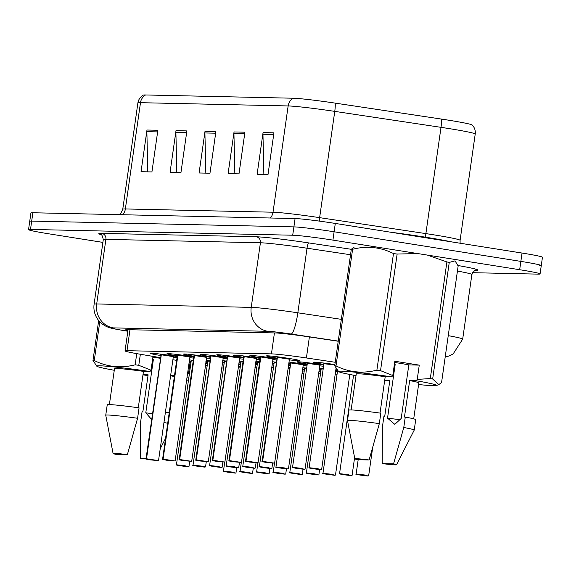 <?xml version="1.0" encoding="UTF-8"?>
<svg xmlns="http://www.w3.org/2000/svg" width="571" height="571" viewBox="0 0 571 571"><rect width="100%" height="100%" fill="white"/><g stroke="black" fill="none" stroke-linecap="round" stroke-linejoin="round"><path stroke-width="0.86" d="M276.821 358.081A16.852 0.735 8.1 0 1 266.486 355.926A16.852 0.735 8.1 0 1 288.976 358.431A16.852 0.735 8.1 0 1 299.854 360.672A16.852 0.735 8.1 0 1 289.333 359.866M260.233 357.717A16.852 0.735 8.1 0 1 249.898 355.562A16.852 0.735 8.1 0 1 272.388 358.06A16.852 0.735 8.1 0 1 276.721 358.781M227.058 356.982A16.852 0.735 8.1 0 1 216.73 354.827A16.852 0.735 8.1 0 1 239.22 357.332A16.852 0.735 8.1 0 1 243.546 358.053M210.478 356.618A16.852 0.735 8.1 0 1 200.143 354.463A16.852 0.735 8.1 0 1 222.633 356.961A16.852 0.735 8.1 0 1 226.965 357.682M193.89 356.254A16.852 0.735 8.1 0 1 183.555 354.091A16.852 0.735 8.1 0 1 206.045 356.597A16.852 0.735 8.1 0 1 210.378 357.318M177.303 355.883A16.852 0.735 8.1 0 1 166.975 353.727A16.852 0.735 8.1 0 1 189.465 356.233A16.852 0.735 8.1 0 1 193.79 356.954M243.646 357.353A16.852 0.735 8.1 0 1 233.318 355.191A16.852 0.735 8.1 0 1 255.801 357.696A16.852 0.735 8.1 0 1 260.133 358.417M160.722 355.519A16.852 0.735 8.1 0 1 150.387 353.356A16.852 0.735 8.1 0 1 172.877 355.861A16.852 0.735 8.1 0 1 177.203 356.582M323.828 364.405A16.852 0.735 8.1 0 1 313.5 362.25A16.852 0.735 8.1 0 1 334.906 364.584M307.241 364.041A16.852 0.735 8.1 0 1 296.913 361.878A16.852 0.735 8.1 0 1 319.403 364.384A16.852 0.735 8.1 0 1 323.728 365.105M257.485 362.942A16.852 0.735 8.1 0 1 255.658 362.642M255.844 361.372A16.852 0.735 8.1 0 1 259.648 361.843M240.905 362.571A16.852 0.735 8.1 0 1 239.078 362.278M239.256 361A16.852 0.735 8.1 0 1 243.06 361.479M224.317 362.207A16.852 0.735 8.1 0 1 222.49 361.907M222.669 360.636A16.852 0.735 8.1 0 1 226.473 361.108M207.73 361.843A16.852 0.735 8.1 0 1 205.903 361.543M206.088 360.272A16.852 0.735 8.1 0 1 209.885 360.744M290.66 363.677A16.852 0.735 8.1 0 1 288.833 363.377M289.012 362.1A16.852 0.735 8.1 0 1 302.816 364.02A16.852 0.735 8.1 0 1 307.148 364.741M274.073 363.306A16.852 0.735 8.1 0 1 272.246 363.006M272.431 361.736A16.852 0.735 8.1 0 1 276.228 362.207M191.142 361.472A16.852 0.735 8.1 0 1 189.322 361.179M189.501 359.901A16.852 0.735 8.1 0 1 193.305 360.372M336.747 369.844A16.852 0.735 8.1 0 1 335.848 369.694M304.5 369.266A16.852 0.735 8.1 0 1 302.673 368.966M302.851 367.688A16.852 0.735 8.1 0 1 306.656 368.167M321.088 369.63A16.852 0.735 8.1 0 1 319.26 369.33M319.439 368.059A16.852 0.735 8.1 0 1 323.243 368.531M255.066 366.832A16.852 0.735 8.1 0 1 256.9 367.067M271.653 367.196A16.852 0.735 8.1 0 1 273.488 367.431M288.234 367.567A16.852 0.735 8.1 0 1 290.075 367.795M238.478 366.461A16.852 0.735 8.1 0 1 240.312 366.696M221.641 367.888A31.598 1.378 -171.9 0 0 223.468 368.167M335.234 362.285L306.406 357.96A31.598 1.378 -171.9 0 0 271.446 353.877L126.998 350.687A31.598 1.378 -171.9 0 0 125.042 350.887A31.598 1.378 -171.9 0 0 140.523 354.291L160.415 357.639M172.885 359.737L176.667 360.372M189.137 362.464L190.964 362.771M205.382 365.197L207.209 365.504M302.038 373.448L303.9 373.491M318.618 373.812L320.481 373.855M335.206 374.176L337.068 374.219M193.626 358.11A16.852 0.735 8.1 0 1 189.822 357.667M210.214 358.481A16.852 0.735 8.1 0 1 206.402 358.031M226.794 358.845A16.852 0.735 8.1 0 1 222.99 358.402M243.382 359.209A16.852 0.735 8.1 0 1 239.577 358.766M259.969 359.58A16.852 0.735 8.1 0 1 256.158 359.13M276.55 359.944A16.852 0.735 8.1 0 1 272.745 359.502M177.039 357.746A16.852 0.735 8.1 0 1 173.234 357.303M323.564 366.268A16.852 0.735 8.1 0 1 319.76 365.818M306.977 365.904A16.852 0.735 8.1 0 1 303.172 365.454M272.153 363.691A16.852 0.735 8.1 0 1 273.973 364.005M273.809 365.169A16.852 0.735 8.1 0 1 271.967 364.962M288.733 364.062A16.852 0.735 8.1 0 1 290.56 364.369M290.396 365.533A16.852 0.735 8.1 0 1 288.555 365.326M222.39 362.592A16.852 0.735 8.1 0 1 224.217 362.906M224.053 364.07A16.852 0.735 8.1 0 1 222.212 363.863M238.978 362.963A16.852 0.735 8.1 0 1 240.805 363.27M240.634 364.434A16.852 0.735 8.1 0 1 238.799 364.227M255.565 363.327A16.852 0.735 8.1 0 1 257.385 363.641M257.221 364.805A16.852 0.735 8.1 0 1 255.387 364.591M205.81 362.228A16.852 0.735 8.1 0 1 207.63 362.542M207.466 363.698A16.852 0.735 8.1 0 1 205.624 363.491M319.16 370.015A16.852 0.735 8.1 0 1 320.988 370.329M320.823 371.493A16.852 0.735 8.1 0 1 318.982 371.286M335.748 370.379A16.852 0.735 8.1 0 1 337.461 370.672M337.404 371.857A16.852 0.735 8.1 0 1 335.57 371.65M302.573 369.651A16.852 0.735 8.1 0 1 304.4 369.965M304.236 371.121A16.852 0.735 8.1 0 1 302.394 370.914M102.894 242.39L48.956 233.839A31.598 1.378 8.1 0 1 28.55 229.621L29.735 221.291A31.598 1.378 8.1 0 1 31.691 221.091L293.894 226.887A31.598 1.378 8.1 0 1 334.106 231.776L520.859 261.39A31.598 1.378 8.1 0 1 541.265 265.601L542.45 257.264A31.598 1.378 8.1 0 0 522.044 253.053L335.298 223.439A31.598 1.378 8.1 0 0 295.079 218.55L32.875 212.755A31.598 1.378 8.1 0 0 30.92 212.954L29.735 221.291A31.598 1.378 8.1 0 1 31.691 221.091L293.894 226.887A31.598 1.378 8.1 0 1 334.106 231.776L520.859 261.39A31.598 1.378 8.1 0 1 541.265 265.601A31.598 1.378 8.1 0 1 539.309 265.8M145.591 94.964L293.244 98.226A37.922 1.656 8.1 0 1 335.191 103.123L441.447 119.082A37.922 1.656 8.1 0 1 472.188 125.006C474.615 127.511 475.629 130.523 475.222 134.035A42.133 1.834 -171.9 0 0 441.012 127.34L334.756 111.381A42.133 1.834 -171.9 0 0 288.148 105.942L140.487 102.68A10.535 9.893 -88.7 0 1 145.591 94.964A37.922 1.656 8.1 0 0 143.321 95.114C140.295 96.849 138.482 99.454 137.889 102.944L122.765 209.214A42.133 1.834 8.1 0 1 125.363 208.95L273.024 212.212A42.133 1.834 8.1 0 1 319.632 217.651L425.887 233.61A42.133 1.834 8.1 0 1 432.897 234.695A42.133 1.834 8.1 0 1 460.098 240.312L460.098 243.232M273.944 132.829L268.013 174.505L257.128 174.262L263.06 132.586L273.944 132.829M186.881 130.909L180.95 172.578L170.065 172.342L175.996 130.666L186.881 130.909M157.86 130.267L151.929 171.935L141.044 171.7L146.975 130.024L157.86 130.267M244.923 132.186L238.992 173.862L228.107 173.62L234.039 131.951L244.923 132.186M215.902 131.544L209.971 173.22L199.086 172.984L205.018 131.309L215.902 131.544M205.824 173.127L204.918 132.957A9.479 8.9 -88.7 0 1 205.018 131.309M234.845 173.77L233.939 133.6A9.479 8.9 -88.7 0 1 234.039 131.951M147.782 171.85L146.875 131.673A9.479 8.9 -88.7 0 1 146.975 130.024M176.803 172.492L175.897 132.315A9.479 8.9 -88.7 0 1 175.996 130.666M263.866 174.412L262.96 134.242A9.479 8.9 -88.7 0 1 263.06 132.586M28.55 229.621A31.598 1.378 8.1 0 1 30.506 229.428L292.709 235.223A31.598 1.378 8.1 0 1 332.922 240.113L519.674 269.719A31.598 1.378 8.1 0 1 540.08 273.937A31.598 1.378 8.1 0 1 538.125 274.13L472.517 272.681M338.225 341.251L310.01 337.018A31.598 1.378 -171.9 0 0 275.051 332.936L127.561 329.674A31.598 1.378 -171.9 0 0 125.613 329.874A31.598 1.378 -171.9 0 0 127.911 330.737M235.281 473.095L227.572 472.153C219.4 470.611 225.359 471.617 223.454 471.104L231.89 472.039L235.466 473.102L231.783 472.246L227.579 472.153L235.352 473.088M240.241 367.203L238.393 367.089M235.259 473.095L231.676 472.453M231.669 472.51L235.438 473.102M188.487 466.778L184.776 465.922L180.564 465.829L188.337 466.764M193.234 360.879L191.242 360.801L191.635 360.758L191.114 360.387L193.291 360.465M188.244 466.771L184.661 466.136M184.654 466.186L188.43 466.778M158.531 460.604L150.137 459.876C142.543 458.492 147.603 459.291 146.019 458.82L150.137 459.876L154.348 459.969L146.511 458.784L158.531 460.604L173.327 356.625L161.308 354.805L173.327 356.611L173.57 356.261L168.93 355.305L161.322 354.719L161.386 354.227M161.129 354.719L160.694 354.42L161.122 354.798A0.528 0.5 90.2 0 0 161.129 354.719L161.2 354.206M146.511 458.784L161.308 354.805A0.528 0.485 92.1 0 0 161.322 354.719M146.668 459.027L154.327 460.219L146.49 459.02M146.319 458.784L161.122 354.798L146.019 458.82M173.327 356.625L169.252 355.783M152.9 357.125A23.811 1.042 8.1 0 1 156.218 357.646A23.811 1.042 8.1 0 1 160.323 358.317M187.588 373.327L188.558 373.206A56.879 2.484 8.1 0 1 189.451 373.377M186.96 377.752A49.506 2.163 8.1 0 1 188.773 378.145M188.48 380.222A49.506 2.163 8.1 0 1 186.624 380.093M148.017 375.582A49.506 2.163 8.1 0 1 142.971 374.869M152.45 413.647A23.811 1.042 8.1 0 1 145.783 412.819L151.451 419.278M146.019 458.913A21.07 0.921 8.1 0 1 140.495 458.249L146.083 458.377M163.956 422.511A33.71 1.47 8.1 0 1 167.717 423.268M140.495 458.249L140.659 421.676L142.143 411.256L142.936 411.277L148.125 374.812L142.993 374.697M165.433 412.091A33.71 1.47 8.1 0 1 169.194 412.847M170.608 375.768A31.598 1.378 8.1 0 1 174.362 376.582M174.455 375.39L170.672 375.304M114.279 370.279A49.506 2.163 8.1 0 1 96.899 366.297A49.506 2.163 8.1 0 1 150.009 371.514L151.044 370.186L138.782 365.312A56.879 2.484 8.1 0 0 135.149 364.826L136.74 353.642M96.899 366.297L92.98 360.501A56.879 2.484 8.1 0 1 94.265 360.529C107.12 366.996 120.745 368.431 135.149 364.826M92.98 360.501L98.662 320.574M99.775 321.83L94.265 360.529M140.359 354.263L138.782 365.312M188.558 373.206L190.064 362.621M152.6 359.23L153.406 359.252L145.783 412.819M153.406 359.252A23.811 1.042 8.1 0 1 152.614 359.145M116.049 454.373A21.07 0.921 8.1 0 1 113.079 453.481A21.07 0.921 8.1 0 1 127.376 454.623L116.049 454.373M113.079 453.481L105.749 415.245A33.71 1.47 8.1 0 1 105.749 415.224A33.71 1.47 8.1 0 1 137.59 418.272L139.067 407.851A33.71 1.47 8.1 0 0 107.234 404.803L105.749 415.224M127.376 454.623L137.59 418.272M138.289 407.744L143.464 371.371L150.009 371.514M109.389 404.596L114.507 368.638A31.598 1.378 8.1 0 1 143.464 371.371M153.007 356.39L151.044 370.186M390.735 232.233A50.562 2.205 8.1 0 1 425.117 237.122A50.562 2.205 8.1 0 1 451.29 241.833M394.647 362.471A23.811 1.042 8.1 0 1 397.966 362.985A23.811 1.042 8.1 0 1 408.822 364.89L419.264 365.126L417.23 379.408L430.306 378.552A56.879 2.484 8.1 0 1 432.661 379.008L438.821 384.583L441.554 382.606L458.149 266L455.051 260.847L449.256 262.41L432.661 379.008M430.306 378.552L446.9 261.946L427.336 255.08M446.9 261.946A56.879 2.484 8.1 0 1 449.256 262.41M417.23 379.408L416.202 380.736A49.506 2.163 8.1 0 1 436.394 385.546A49.506 2.163 8.1 0 1 418.593 384.533M389.757 380.928A49.506 2.163 8.1 0 1 384.718 380.207M400.2 419.614A23.811 1.042 8.1 0 1 387.531 418.158L394.797 424.353L401.199 418.464L408.822 364.89M393.562 463.845A21.07 0.921 8.1 0 1 396.531 464.765A21.07 0.921 8.1 0 1 382.235 463.595L393.562 463.845L403.776 427.493A33.71 1.47 8.1 0 1 414.239 430.063A33.71 1.47 8.1 0 1 414.232 430.084L415.724 419.649A33.71 1.47 8.1 0 0 405.26 417.073L403.776 427.493M382.235 463.595L382.406 427.015L383.89 416.602L384.683 416.616L389.872 380.15L384.74 380.036M416.202 380.736L409.657 380.586L404.468 417.051L405.26 417.073M409.657 380.586A31.598 1.378 8.1 0 1 418.828 382.884L413.711 418.843M356.019 375.625A49.506 2.163 8.1 0 1 338.646 371.635A49.506 2.163 8.1 0 1 391.756 376.86L392.784 375.532L380.529 370.658A56.879 2.484 8.1 0 0 376.889 370.165L393.483 253.567A56.879 2.484 8.1 0 1 397.123 254.052L380.529 370.658M338.646 371.635L334.727 365.84A56.879 2.484 8.1 0 1 336.012 365.868C348.867 372.342 362.492 373.777 376.889 370.165M334.727 365.84L351.322 249.234A56.879 2.484 8.1 0 1 352.607 249.263L336.012 365.868M351.322 249.234L354.056 247.272M393.483 253.567C380.636 247.093 367.01 245.658 352.607 249.263M417.715 253.553L397.123 254.052M394.347 364.576L395.153 364.591L387.531 418.158M395.153 364.591A23.811 1.042 8.1 0 1 394.361 364.484M357.796 459.719A21.07 0.921 8.1 0 1 354.819 458.827A21.07 0.921 8.1 0 1 369.123 459.969L357.796 459.719M347.496 420.591A33.71 1.47 8.1 0 1 347.496 420.57A33.71 1.47 8.1 0 1 379.33 423.618L380.814 413.197A33.71 1.47 8.1 0 0 348.981 410.149L347.496 420.57L354.819 458.827M369.123 459.969L379.33 423.618M380.036 413.09L385.211 376.71L391.756 376.86M351.136 409.935L356.254 373.976A31.598 1.378 8.1 0 1 385.211 376.71M419.264 365.126L394.818 361.25L392.784 375.532M248.199 472.802L251.84 473.459L244.16 472.517C235.987 470.975 241.94 471.989 240.041 471.468L248.478 472.403L252.054 473.466L248.371 472.61L244.167 472.517L251.932 473.452M256.829 367.567L254.98 367.453M248.192 472.874L244.181 472.267L248.264 472.824M248.257 472.874L252.025 473.466M264.787 473.173L268.427 473.83L260.747 472.888C252.568 471.346 258.527 472.353 256.629 471.832L265.058 472.774L268.641 473.837L264.958 472.981L260.747 472.888L268.52 473.816M273.416 367.938L271.56 367.817M264.773 473.245L260.769 472.638L264.844 473.188M264.837 473.245L268.613 473.83M285.036 474.194L277.335 473.252C269.155 471.71 275.115 472.717 273.209 472.203L281.646 473.138L285.229 474.201L281.546 473.345L277.335 473.252L285.107 474.187M289.997 368.302L288.148 368.188M285.015 474.194L281.432 473.552M281.424 473.609L285.193 474.201M301.845 474.565L298.126 473.709L293.922 473.616L301.695 474.551M306.584 368.666L304.593 368.588L304.985 368.552L304.464 368.174L306.641 368.252M301.595 474.565L298.019 473.923M298.012 473.973L301.781 474.565M175.119 460.968L166.725 460.24C159.131 458.856 164.191 459.662 162.599 459.191L166.725 460.24L170.936 460.333L163.092 459.155L175.119 460.968L189.915 356.989L177.895 355.176L189.915 356.982L190.157 356.625L185.518 355.676L177.902 355.091L177.974 354.598M177.717 355.083L177.281 354.791L177.709 355.162A0.528 0.5 90.2 0 0 177.717 355.083L177.788 354.57M163.092 459.155L177.895 355.176A0.528 0.485 92.1 0 0 177.902 355.091M163.256 459.391L170.915 460.583L163.07 459.391M177.738 356.233L177.403 355.212L162.599 459.191M189.915 356.989L185.832 356.147M162.906 459.148L177.702 355.169M191.699 461.339L183.305 460.604C175.718 459.22 180.771 460.026 179.187 459.555L183.312 460.611L187.516 460.704L179.679 459.519L191.699 461.339L206.738 356.996L202.105 356.04L194.49 355.455L194.561 354.962M194.297 355.447L193.862 355.155L194.297 355.533A0.528 0.5 90.2 0 0 194.297 355.447L194.376 354.941M202.42 356.518L194.475 355.54L179.679 459.519M179.844 459.755L187.502 460.954L179.658 459.755M194.326 356.604L193.983 355.576L179.187 459.555M194.29 355.54L179.487 459.512M208.287 461.703L199.893 460.975C192.299 459.591 197.359 460.39 195.774 459.919L199.9 460.975L204.104 461.068L196.267 459.883L208.287 461.703L223.325 357.36L218.686 356.404L211.077 355.819L211.149 355.326M210.885 355.819L210.449 355.519L210.877 355.897A0.528 0.5 90.2 0 0 210.885 355.819L210.956 355.305M219.007 356.882L211.063 355.904A0.528 0.485 92.1 0 0 211.077 355.819M196.267 459.883L211.063 355.904L223.083 357.71M196.424 460.126L200.014 460.704M196.074 459.883L210.877 355.897L195.774 459.919M200.014 460.711L196.246 460.119M224.874 462.067L216.48 461.339C208.886 459.955 213.947 460.761 212.362 460.29L216.48 461.339L220.691 461.432L212.847 460.255L224.874 462.067L239.67 358.088L227.651 356.275L239.67 358.081L239.913 357.724L235.273 356.775L227.658 356.19L227.729 355.697M227.472 356.183L227.037 355.89L227.465 356.261A0.528 0.5 90.2 0 0 227.472 356.183L227.543 355.669M212.847 460.255L227.651 356.275A0.528 0.485 92.1 0 0 227.658 356.19M213.012 460.49L220.67 461.682L212.826 460.49M212.662 460.247L227.465 356.261L212.362 460.29M239.67 358.088L235.587 357.246M205.075 467.142L201.363 466.293L197.152 466.2L204.925 467.128M209.814 361.25L207.83 361.165L208.215 361.129L207.701 360.751L209.878 360.829M201.242 466.557L205.546 466.928L201.463 466.086L193.027 465.144C194.932 465.665 188.972 464.658 197.152 466.2L204.853 467.142L201.249 466.5M221.662 467.513L217.944 466.657L213.74 466.564L221.512 467.499M226.401 361.614L224.41 361.536L224.803 361.493L224.282 361.115L226.459 361.2M221.412 467.506L217.837 466.864M217.829 466.921L221.598 467.513M238.243 467.877L234.531 467.021L230.32 466.928L238.093 467.863M242.989 361.978L240.998 361.9L241.39 361.857L240.869 361.486L243.046 361.564M238 467.87L234.417 467.235M234.41 467.285L238.186 467.877M250.947 467.585L254.587 468.241L246.908 467.299C238.728 465.758 244.688 466.764 242.782 466.243L251.219 467.185L254.802 468.249L251.119 467.392L246.908 467.299L254.68 468.227M259.577 362.349L257.585 362.264L257.971 362.228L257.457 361.85L259.634 361.928M250.933 467.649L246.929 467.049L251.004 467.599M250.997 467.656L254.773 468.241M314.542 474.273L318.183 474.929L310.503 473.987C302.323 472.445 308.283 473.452 306.384 472.931L314.814 473.873L318.397 474.936L314.714 474.08L310.503 473.987L318.275 474.922M323.172 369.037L321.18 368.952L321.573 368.916L321.052 368.538L323.229 368.616M314.535 474.344L310.524 473.737L314.607 474.287M314.592 474.344L318.368 474.929M331.13 474.637L334.77 475.293L327.09 474.351C318.911 472.809 324.87 473.823 322.965 473.302L331.401 474.237L334.984 475.3L331.301 474.444L327.09 474.351L334.863 475.286M331.116 474.708L327.112 474.101L331.187 474.658M331.18 474.708L334.956 475.3M351.6 475.664L347.882 474.815L343.678 474.722L351.45 475.65M351.358 475.664L347.775 475.022M347.768 475.079L351.536 475.664M367.96 476.028L360.258 475.086C352.086 473.545 358.038 474.551 356.14 474.03L364.576 474.972L368.152 476.036L364.469 475.179L360.265 475.086L368.031 476.021M367.938 476.028L364.362 475.386M364.355 475.443L368.124 476.036M271.382 468.613L267.806 467.549L259.37 466.614C261.275 467.128 255.316 466.122 263.488 467.663L271.353 468.613L267.699 467.756L263.495 467.663L271.268 468.598M276.157 362.713L274.166 362.635L259.37 466.614M274.558 362.592L274.173 362.635L274.558 362.592M287.777 468.977L280.075 468.027C271.903 466.486 277.856 467.499 275.957 466.978L284.387 467.913L287.97 468.977L284.287 468.12L280.083 468.027L287.848 468.962M299.19 363.941L290.753 362.999L291.146 362.956L290.625 362.585L303.501 364.412L303.265 364.769L291.146 362.956L303.272 364.783L288.469 468.755M287.755 468.969L284.18 468.334M284.172 468.384L287.941 468.977M304.586 469.341L300.874 468.491L296.663 468.398L304.436 469.326M315.777 364.305L307.341 363.363L307.733 363.327L307.212 362.949L320.088 364.776L319.853 365.14L307.733 363.327L319.846 365.133M304.343 469.341L300.76 468.698M300.753 468.755L304.529 469.341M321.173 469.712L317.462 468.855L313.251 468.762L321.023 469.697M332.358 364.669L323.928 363.734L324.314 363.691L323.8 363.313L334.892 364.676M321.138 469.712L317.562 468.648L309.125 467.713C311.031 468.227 305.071 467.221 313.251 468.762L320.952 469.705L317.348 469.062M317.34 469.119L321.109 469.712M241.462 462.439L233.068 461.711C225.474 460.319 230.527 461.125 228.942 460.654L233.068 461.711L237.279 461.803L229.435 460.619L241.462 462.439L256.493 358.096L251.861 357.139L244.245 356.554L244.317 356.061M244.06 356.547L243.624 356.254L244.053 356.632A0.528 0.5 90.2 0 0 244.06 356.547L244.131 356.04M252.175 357.617L244.231 356.639A0.528 0.485 92.1 0 0 244.245 356.554M229.435 460.619L244.231 356.639L256.251 358.445M229.599 460.861L237.258 462.053L229.414 460.854M244.081 357.703L243.746 356.675L228.942 460.654M229.242 460.611L244.045 356.632M258.042 462.803L249.648 462.075C242.061 460.69 247.115 461.489 245.53 461.018L249.655 462.075L253.859 462.167L246.022 460.983L258.042 462.803L273.081 358.46L268.441 357.503L260.833 356.918L260.904 356.425M260.64 356.918L260.205 356.625L260.633 356.996A0.528 0.5 90.2 0 0 260.64 356.918L260.711 356.404M272.838 358.816L260.826 357.003A0.528 0.485 92.1 0 0 260.833 356.918M268.763 357.981L260.819 357.003L246.022 460.983M246.187 461.225L253.845 462.417L246.001 461.218M260.669 358.067L245.83 460.983M274.63 463.167L266.236 462.439C258.642 461.054 263.702 461.86 262.118 461.389L266.236 462.439L270.447 462.531L262.61 461.354L274.63 463.167L289.426 359.188L277.406 357.375L289.426 359.18L289.668 358.831L285.029 357.874L277.42 357.289L277.485 356.796M277.228 357.282L276.792 356.989L277.22 357.36A0.528 0.5 90.2 0 0 277.228 357.282L277.299 356.768M262.61 461.354L277.406 357.375A0.528 0.485 92.1 0 0 277.42 357.289M262.767 461.589L266.357 462.167M262.417 461.347L277.22 357.36L262.118 461.389M289.426 359.188L285.35 358.345M266.357 462.175L262.589 461.589M161.122 354.805L161.158 355.869M210.877 355.904L210.913 356.968M227.465 356.268L227.501 357.332M277.22 357.367L277.256 358.431M129.981 329.731L126.998 350.687M274.43 332.922L271.446 353.877M309.396 336.926L306.406 357.96M293.244 98.226A10.535 9.893 91.3 0 0 288.148 105.942L273.024 212.212A10.535 9.893 -88.7 0 1 270.319 218.001M335.191 103.123A10.535 1.827 98.5 0 1 334.756 111.381L319.632 217.651A10.535 1.827 -81.5 0 0 319.246 221.091M122.665 214.739A10.535 9.893 -88.7 0 0 125.363 208.95L140.487 102.68A42.133 1.834 -171.9 0 0 137.889 102.944M441.447 119.082A10.535 1.827 98.5 0 1 441.012 127.34L425.887 233.61A10.535 1.827 -81.5 0 0 425.488 237.179M522.044 253.053L519.674 269.719M32.875 212.755L30.506 229.428M295.079 218.55L292.709 235.223M335.298 223.439L332.922 240.113M215.667 133.193L204.918 132.957M186.646 132.551L175.897 132.315M157.625 131.908L146.875 131.673M244.688 133.835L233.939 133.6M273.709 134.478L262.96 134.242M101.046 234.638A47.4 2.07 8.1 0 1 101.745 233.375L256.272 236.787A47.4 2.07 8.1 0 1 308.711 242.911L351.315 249.306M457.963 265.522A47.4 2.07 8.1 0 1 475.422 270.368M103.287 239.62L94.094 304.222A42.133 1.834 8.1 0 1 96.699 303.958L105.892 239.356A42.133 1.834 -171.9 0 0 103.287 239.62C102.466 235.83 101.602 234.103 100.703 234.453M448.235 335.655A42.133 1.834 8.1 0 1 462.681 339.124L471.874 274.53A42.133 1.834 -171.9 0 0 457.428 271.061M338.246 341.108L291.124 334.028A21.07 0.921 -171.9 0 0 267.82 331.308L113.286 327.89A21.07 19.778 -88.7 0 1 96.699 303.958L251.226 307.369A42.133 1.834 8.1 0 1 297.834 312.808L307.027 248.214A42.133 1.834 -171.9 0 0 260.419 242.775L105.892 239.356A5.267 4.946 91.3 0 0 101.745 233.375M291.124 334.028A21.07 3.654 98.5 0 0 297.834 312.808L341.344 319.346M350.537 254.752L307.027 248.214A5.267 0.914 -81.5 0 1 308.711 242.911M267.82 331.308A21.07 19.778 -88.7 0 1 251.226 307.369L260.419 242.775A5.267 4.946 91.3 0 0 256.272 236.787M113.286 327.89A21.07 0.921 -171.9 0 0 122.301 330.295L127.84 331.23M122.301 330.295A21.07 10.521 99.5 0 1 121.773 330.238L127.84 331.251M238.457 366.646L240.305 366.789M188.266 466.778L180.564 465.829C172.385 464.287 178.345 465.301 176.446 464.78L184.876 465.715L188.459 466.778M255.037 367.017L256.886 367.153M271.625 367.381L273.473 367.517M288.212 367.745L290.061 367.888M301.624 474.565L293.915 473.616C285.743 472.081 291.702 473.088 289.797 472.567L298.233 473.509L301.809 474.565M194.483 355.533L206.495 357.346M221.441 467.506L213.732 466.564C205.56 465.022 211.52 466.029 209.614 465.508L218.051 466.45L221.627 467.513M238.021 467.877L230.32 466.928C222.14 465.386 228.1 466.4 226.202 465.879L234.631 466.814L238.214 467.877M351.379 475.664L343.671 474.715C335.498 473.181 341.458 474.187 339.552 473.666L347.989 474.608L351.565 475.672M274.173 362.635L274.037 362.214L276.221 362.3M304.364 469.341L296.663 468.398C288.483 466.857 294.443 467.863 292.545 467.342L300.974 468.284L304.557 469.348M128.061 329.688L125.042 350.887M475.222 134.035L460.098 240.312M122.765 209.214L120.217 214.689M540.08 273.937L541.265 265.601M475.8 270.283C475.4 269.426 474.087 270.84 471.874 274.53M94.094 304.222C93.316 310.553 94.979 316.17 99.076 321.059L102.523 324.235L106.384 326.505C110.681 328.204 110.538 328.204 121.773 330.238M445.194 357.018L448.934 356.026L453.146 353.949L462.681 339.124M223.454 471.104L224.717 462.253M235.973 472.881L236.694 467.777M176.446 464.78L191.242 360.801M188.958 466.557L189.686 461.454M173.57 356.261L173.948 356.033M160.215 448.792L165.576 438.278M436.394 385.546L438.821 384.583M396.531 464.765L414.232 430.084M240.041 471.468L241.297 462.624M252.553 473.245L253.281 468.141M256.629 471.832L257.885 462.988M269.141 473.616L269.869 468.505M273.209 472.203L274.473 463.359M285.728 473.98L286.449 468.877M289.797 472.567L304.593 368.588M302.309 474.351L303.037 469.241M190.157 356.625L190.536 356.404M206.738 356.996L207.123 356.768M223.325 357.36L223.704 357.132M239.913 357.724L240.291 357.503M193.027 465.144L207.83 361.165M205.546 466.928L206.267 461.818M209.614 465.508L224.41 361.536M222.126 467.292L222.854 462.182M226.202 465.879L240.998 361.9M238.714 467.656L239.442 462.553M242.782 466.243L257.585 362.264M255.301 468.027L256.029 462.917M306.384 472.931L321.18 368.952M318.896 474.715L319.624 469.605M322.965 473.302L337.561 370.772M335.484 475.079L349.802 374.462M339.552 473.666L353.57 375.183M352.071 475.45L354.598 457.664M356.14 474.03L358.174 459.726M368.652 475.814L372.649 447.757M271.882 468.391L272.61 463.288M275.957 466.978L290.753 362.999M303.501 364.412L303.872 364.191M292.545 467.342L307.341 363.363M320.088 364.776L320.459 364.555M305.057 469.126L319.853 365.147M309.125 467.713L323.928 363.734M321.644 469.49L335.991 368.652M256.493 358.096L256.879 357.867M273.081 358.46L273.459 358.231M245.53 461.018L260.326 357.046M289.668 358.831L290.047 358.602"/></g></svg>
